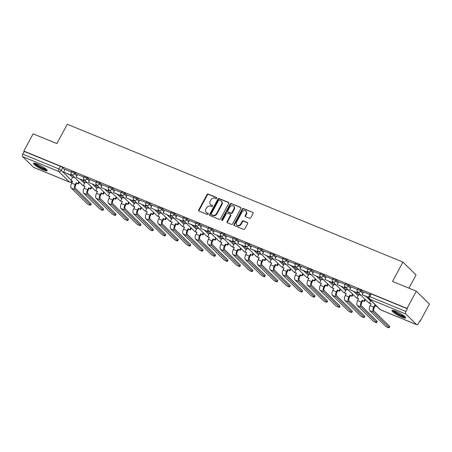 <?xml version="1.0" encoding="UTF-8"?>
<svg xmlns="http://www.w3.org/2000/svg" width="452" height="452" viewBox="0 0 452 452"><rect width="100%" height="100%" fill="white"/><g stroke="black" fill="none" stroke-linecap="round" stroke-linejoin="round"><path stroke-width="0.68" d="M216.774 198.309A0.689 0.582 -45.5 0 0 216.548 197.49L208.231 194.077A0.983 0.831 -45.5 0 0 206.988 194.609L198.744 209.92A0.983 0.831 -45.5 0 0 199.072 211.09L207.383 214.508A0.689 0.582 -45.5 0 0 208.027 213.316L206.948 212.875A3.141 2.65 -45.5 0 1 206.214 212.389A3.141 2.65 -45.5 0 1 205.909 209.123L206.598 207.847A3.141 2.65 -45.5 0 1 210.57 206.152L211.643 206.592A0.689 0.582 -45.5 0 0 212.287 205.4L211.208 204.959A3.141 2.65 -45.5 0 1 210.474 204.479A3.141 2.65 -45.5 0 1 210.169 201.208L210.858 199.937A3.141 2.65 -45.5 0 1 214.83 198.242L215.903 198.682A0.689 0.582 -45.5 0 0 216.774 198.309M37.386 164.082A7.797 1.362 -151.7 0 0 33.499 163.313A7.797 1.362 -151.7 0 0 36.42 166.234A7.797 1.362 -151.7 0 0 43.341 169.941A7.797 1.362 -151.7 0 0 47.228 170.709A7.797 1.362 -151.7 0 0 44.307 167.794A7.797 1.362 -151.7 0 0 37.386 164.082M395.845 311.275A7.797 1.362 -151.7 0 0 391.957 310.507A7.797 1.362 -151.7 0 0 394.878 313.428A7.797 1.362 -151.7 0 0 401.805 317.134A7.797 1.362 -151.7 0 0 405.687 317.903A7.797 1.362 -151.7 0 0 402.766 314.982A7.797 1.362 -151.7 0 0 395.845 311.275M249.493 218.344A0.983 0.831 -45.5 0 0 250.73 217.813L253.047 213.519A0.983 0.831 -45.5 0 0 252.719 212.344L243.487 208.553A0.983 0.831 -45.5 0 0 242.244 209.084L234 224.395A0.983 0.831 -45.5 0 0 234.328 225.571L243.56 229.362A0.983 0.831 -45.5 0 0 244.803 228.831L247.594 223.644A0.983 0.831 -45.5 0 0 247.272 222.469L243.317 220.847A0.983 0.831 -45.5 0 0 242.08 221.378L240.69 223.949A2.627 2.215 -45.5 0 1 236.758 224.96A2.627 2.215 -45.5 0 1 236.503 222.231L241.933 212.146A2.627 2.215 -45.5 0 1 245.865 211.135A2.627 2.215 -45.5 0 1 246.12 213.869L245.216 215.547A0.983 0.831 -45.5 0 0 245.538 216.723L249.493 218.344M23.832 151.075L33.12 133.832L56.879 143.589L67.286 124.26L402.947 262.087L392.539 281.415L416.298 291.173L407.009 308.422L23.832 151.075L24.216 151.454L22.769 154.138L58.884 168.969A2 0.35 28.3 0 1 61.246 170.376L71.122 180.082M228.706 203.524A0.983 0.831 -45.5 0 0 228.384 202.349L219.147 198.558A0.983 0.831 -45.5 0 0 217.909 199.089L209.66 214.401A0.983 0.831 -45.5 0 0 209.988 215.576L219.22 219.367A0.983 0.831 -45.5 0 0 220.463 218.836L228.706 203.524M231.317 203.558L240.554 207.349A0.983 0.831 -45.5 0 1 240.876 208.519L232.633 223.836A0.983 0.831 -45.5 0 1 231.39 224.361L227.441 222.74A0.983 0.831 -45.5 0 1 227.113 221.57L230.458 215.355A0.983 0.831 -45.5 0 0 230.136 214.186L227.514 213.107A0.983 0.831 -45.5 0 0 226.271 213.638L222.791 220.101A0.689 0.582 -45.5 0 1 221.695 219.655L230.079 204.084A0.983 0.831 -45.5 0 1 231.317 203.558L240.933 207.722A0.983 0.831 -45.5 0 0 240.933 207.722L240.554 207.349M416.298 291.173L429.4 304.055L420.111 321.299L419.637 321.101M408.947 288.156L416.049 274.969L402.947 262.087M407.009 308.422L407.393 308.795L405.947 311.484A2 1.011 112.3 0 0 405.777 313.965L416.586 324.592A2 1.011 112.3 0 0 416.761 324.711A2 1.011 112.3 0 0 418.286 323.609L419.733 320.926L420.111 321.299M24.216 151.454L60.331 166.285A2 0.35 28.3 0 1 62.692 167.692L64.851 169.811M70.218 175.088L72.569 177.399M33.408 167.251L69.529 182.083A2 1.011 112.3 0 0 69.704 182.196L33.584 167.37A2 1.011 -67.7 0 1 33.408 167.251L22.6 156.624A2 1.011 -67.7 0 1 22.769 154.138M83.784 177.094L77.495 174.528M87.468 182.981L85.213 182.116M96.225 182.201L89.937 179.636M99.903 188.088L97.649 187.224M108.661 187.309L102.372 184.744M112.339 193.196L110.09 192.332M121.096 192.416L114.78 189.823L113.373 192.524L120.469 195.439L121 194.45M124.78 198.304L122.526 197.439M133.538 197.524L127.249 194.959M137.216 203.406L134.962 202.547M145.973 202.632L139.685 200.066M149.657 208.513L147.403 207.654M158.409 207.739L152.121 205.174M162.093 213.621L159.838 212.762M170.85 212.847L164.562 210.282M174.528 218.728L172.274 217.864M183.286 217.954L176.998 215.389M186.97 223.836L184.715 222.972M195.727 223.062L189.405 220.463L187.998 223.169L195.094 226.079L195.626 225.09M199.405 228.944L197.151 228.079M208.163 228.17L201.874 225.604M211.841 234.051L209.592 233.187M220.599 233.272L214.31 230.712M224.282 239.159L222.028 238.294M233.04 238.379L226.751 235.82M236.718 244.266L234.464 243.402M245.476 243.487L239.153 240.893L237.746 243.594L244.843 246.509L245.374 245.521M249.154 249.374L246.905 248.51M257.911 248.594L251.594 246.001L250.188 248.702L257.284 251.617L257.815 250.628M261.595 254.482L259.341 253.617M270.352 253.702L264.064 251.137M274.031 259.589L271.776 258.725M282.788 258.81L276.5 256.244M286.472 264.697L284.218 263.832M295.224 263.917L288.907 261.324L287.5 264.024L294.597 266.94L295.128 265.951M298.908 269.804L296.653 268.94M307.665 269.025L301.343 266.431L299.936 269.132L307.032 272.047L307.563 271.059M311.343 274.912L309.089 274.048M320.101 274.132L313.812 271.567M323.785 280.014L321.53 279.155M332.542 279.24L326.248 276.675M336.22 285.122L333.966 284.263M344.978 284.348L338.689 281.782M348.656 290.229L346.407 289.37M357.413 289.455L351.125 286.89M361.097 295.337L358.843 294.472M369.855 294.563L363.532 291.964L362.125 294.67L368.595 297.326M361.199 290.263L360.685 291.218A2 0.35 28.3 0 0 358.781 290.014A2 0.35 28.3 0 0 357.329 289.613L357.843 288.658A2 0.35 -151.7 0 1 359.289 289.06A2 0.35 -151.7 0 1 361.199 290.263L363.357 292.382M348.758 285.155L348.243 286.11A2 0.35 28.3 0 0 346.339 284.907A2 0.35 28.3 0 0 344.893 284.506L345.401 283.551A2 0.35 -151.7 0 1 346.853 283.952A2 0.35 -151.7 0 1 348.758 285.155L350.916 287.28M356.283 292.557L358.634 294.862M336.322 280.048L335.808 281.003A2 0.35 28.3 0 0 333.904 279.799A2 0.35 28.3 0 0 332.452 279.398L332.966 278.443A2 0.35 -151.7 0 1 334.418 278.844A2 0.35 -151.7 0 1 336.322 280.048L338.48 282.172M343.848 287.449L346.198 289.755M323.886 274.94L323.372 275.895A2 0.35 28.3 0 0 321.462 274.692A2 0.35 28.3 0 0 320.016 274.291L320.53 273.341A2 0.35 -151.7 0 1 321.977 273.737A2 0.35 -151.7 0 1 323.886 274.94L326.045 277.065M331.412 282.342L333.757 284.647M311.445 269.833L310.931 270.788A2 0.35 28.3 0 0 309.027 269.584A2 0.35 28.3 0 0 307.58 269.183L308.089 268.234A2 0.35 -151.7 0 1 309.541 268.629A2 0.35 -151.7 0 1 311.445 269.833L313.603 271.957M318.971 277.234L321.321 279.539M299.009 264.725L298.495 265.68A2 0.35 28.3 0 0 296.591 264.476A2 0.35 28.3 0 0 295.139 264.075L295.653 263.126A2 0.35 -151.7 0 1 297.105 263.522A2 0.35 -151.7 0 1 299.009 264.725L301.168 266.849M306.535 272.127L308.88 274.432M286.568 259.617L286.059 260.572A2 0.35 28.3 0 0 284.15 259.369A2 0.35 28.3 0 0 282.703 258.968L283.218 258.019A2 0.35 -151.7 0 1 284.664 258.414A2 0.35 -151.7 0 1 286.568 259.617L288.726 261.742M294.099 267.019L296.444 269.324M274.132 254.51L273.618 255.465A2 0.35 28.3 0 0 271.714 254.261A2 0.35 28.3 0 0 270.262 253.866L270.776 252.911A2 0.35 -151.7 0 1 272.228 253.306A2 0.35 -151.7 0 1 274.132 254.51L276.291 256.634M281.658 261.911L284.009 264.222M261.697 249.408L261.183 250.357A2 0.35 28.3 0 0 259.278 249.154A2 0.35 28.3 0 0 257.826 248.758L258.341 247.803A2 0.35 -151.7 0 1 259.793 248.199A2 0.35 -151.7 0 1 261.697 249.408L263.855 251.527M269.222 256.804L271.567 259.115M249.255 244.3L248.741 245.25A2 0.35 28.3 0 0 246.837 244.046A2 0.35 28.3 0 0 245.391 243.651L245.905 242.696A2 0.35 -151.7 0 1 247.351 243.097A2 0.35 -151.7 0 1 249.255 244.3L251.414 246.419M256.787 251.696L259.132 254.007M236.82 239.193L236.306 240.142A2 0.35 28.3 0 0 234.402 238.938A2 0.35 28.3 0 0 232.949 238.543L233.464 237.588A2 0.35 -151.7 0 1 234.916 237.989A2 0.35 -151.7 0 1 236.82 239.193L238.978 241.311M244.346 246.589L246.696 248.899M224.384 234.085L223.87 235.034A2 0.35 28.3 0 0 221.966 233.831A2 0.35 28.3 0 0 220.514 233.435L221.028 232.481A2 0.35 -151.7 0 1 222.474 232.882A2 0.35 -151.7 0 1 224.384 234.085L226.542 236.204M231.91 241.481L234.255 243.792M211.943 228.978L211.429 229.932A2 0.35 28.3 0 0 209.525 228.723A2 0.35 28.3 0 0 208.078 228.328L208.587 227.373A2 0.35 -151.7 0 1 210.039 227.774A2 0.35 -151.7 0 1 211.943 228.978L214.101 231.096M219.469 236.373L221.819 238.684M199.507 223.87L198.993 224.825A2 0.35 28.3 0 0 197.089 223.621A2 0.35 28.3 0 0 195.637 223.22L196.151 222.265A2 0.35 -151.7 0 1 197.603 222.666A2 0.35 -151.7 0 1 199.507 223.87L201.665 225.989M207.033 231.266L209.383 233.577M187.071 218.762L186.557 219.717A2 0.35 28.3 0 0 184.648 218.514A2 0.35 28.3 0 0 183.201 218.113L183.715 217.158A2 0.35 -151.7 0 1 185.162 217.559A2 0.35 -151.7 0 1 187.071 218.762L189.23 220.881M194.597 226.164L196.942 228.469M174.63 213.655L174.116 214.61A2 0.35 28.3 0 0 172.212 213.406A2 0.35 28.3 0 0 170.766 213.005L171.274 212.05A2 0.35 -151.7 0 1 172.726 212.451A2 0.35 -151.7 0 1 174.63 213.655L176.788 215.773M182.156 221.056L184.506 223.361M162.195 208.547L161.68 209.502A2 0.35 28.3 0 0 159.776 208.299A2 0.35 28.3 0 0 158.324 207.897L158.838 206.943A2 0.35 -151.7 0 1 160.29 207.344A2 0.35 -151.7 0 1 162.195 208.547L164.353 210.672M169.72 215.949L172.065 218.254M149.753 203.44L149.245 204.394A2 0.35 28.3 0 0 147.335 203.191A2 0.35 28.3 0 0 145.889 202.79L146.403 201.835A2 0.35 -151.7 0 1 147.849 202.236A2 0.35 -151.7 0 1 149.753 203.44L151.912 205.564M157.285 210.841L159.629 213.146M137.318 198.332L136.803 199.287A2 0.35 28.3 0 0 134.899 198.083A2 0.35 28.3 0 0 133.447 197.682L133.961 196.733A2 0.35 -151.7 0 1 135.414 197.128A2 0.35 -151.7 0 1 137.318 198.332L139.476 200.456M144.843 205.733L147.194 208.039M124.882 193.224L124.368 194.179A2 0.35 28.3 0 0 122.464 192.976A2 0.35 28.3 0 0 121.012 192.575L121.526 191.625A2 0.35 -151.7 0 1 122.978 192.021A2 0.35 -151.7 0 1 124.882 193.224L127.04 195.349M132.408 200.626L134.752 202.931M112.441 188.117L111.926 189.072A2 0.35 28.3 0 0 110.022 187.868A2 0.35 28.3 0 0 108.576 187.467L109.09 186.518A2 0.35 -151.7 0 1 110.537 186.913A2 0.35 -151.7 0 1 112.441 188.117L114.599 190.241M119.972 195.518L122.317 197.823M100.005 183.009L99.491 183.964A2 0.35 28.3 0 0 97.587 182.761A2 0.35 28.3 0 0 96.135 182.359L96.649 181.41A2 0.35 -151.7 0 1 98.101 181.806A2 0.35 -151.7 0 1 100.005 183.009L102.163 185.134M107.531 190.411L109.881 192.716M87.569 177.902L87.055 178.856A2 0.35 28.3 0 0 85.151 177.653A2 0.35 28.3 0 0 83.699 177.257L84.213 176.303A2 0.35 -151.7 0 1 85.66 176.698A2 0.35 -151.7 0 1 87.569 177.902L89.728 180.026M95.095 185.303L97.44 187.614M75.128 172.8L74.614 173.749A2 0.35 28.3 0 0 72.71 172.545A2 0.35 28.3 0 0 71.263 172.15L71.772 171.195A2 0.35 -151.7 0 1 73.224 171.59A2 0.35 -151.7 0 1 75.128 172.8L77.286 174.918M82.654 180.195L85.004 182.506M71.348 171.986L65.026 169.393L63.619 172.093L70.715 175.009L71.246 174.02M75.026 177.873L72.778 177.009M407.393 308.795L371.278 293.964A2 0.35 -151.7 0 0 370.278 293.766L368.832 296.455A2 0.35 28.3 0 1 369.826 296.653L405.947 311.484M210.474 204.479L210.858 204.852A3.141 2.65 -45.5 0 0 211.592 205.338L211.208 204.959M212.581 205.745L211.592 205.338M206.214 212.389L206.598 212.768A3.141 2.65 -45.5 0 0 207.332 213.248L206.948 212.875M208.321 213.655L207.332 213.248M216.841 197.829L208.615 194.45A0.983 0.831 -45.5 0 0 207.372 194.981L199.129 210.293A0.983 0.831 -45.5 0 0 199.066 211.09M228.384 202.349L228.763 202.728A0.983 0.831 -45.5 0 0 228.763 202.728L219.531 198.936A0.983 0.831 -45.5 0 0 218.288 199.462L210.044 214.779A0.983 0.831 -45.5 0 0 209.982 215.576M219.367 200.106A0.689 0.582 -45.5 0 0 218.497 200.473L211.259 213.915A0.689 0.582 -45.5 0 0 211.491 214.734L212.621 215.203A3.141 2.65 -45.5 0 0 216.593 213.508L221.542 204.321A3.141 2.65 -45.5 0 0 221.237 201.055A3.141 2.65 -45.5 0 0 220.503 200.569L219.367 200.106M211.604 214.847A0.689 0.582 -45.5 0 0 211.869 215.112L211.491 214.734M221.237 201.055L221.621 201.428A3.141 2.65 -45.5 0 1 221.921 204.694L216.977 213.886A3.141 2.65 -45.5 0 1 213.005 215.576L211.869 215.112M230.362 214.338L230.746 214.711A0.983 0.831 -45.5 0 1 230.842 215.734L227.497 221.943A0.983 0.831 -45.5 0 0 227.435 222.74M231.701 203.931A0.983 0.831 -45.5 0 0 230.458 204.462L222.073 220.028A0.689 0.582 -45.5 0 0 222.005 220.503M233.927 208.914A2.627 2.215 -45.5 0 0 233.673 206.18A2.627 2.215 -45.5 0 0 229.74 207.197L227.831 210.745A0.983 0.831 -45.5 0 0 228.153 211.92L230.774 212.994A0.983 0.831 -45.5 0 0 232.017 212.463L233.927 208.914L234.311 209.287A2.627 2.215 -45.5 0 0 234.057 206.558L233.673 206.18M227.921 211.768L228.305 212.141A0.983 0.831 -45.5 0 0 228.537 212.293L228.153 211.92M234.311 209.287L232.396 212.841A0.983 0.831 -45.5 0 1 231.158 213.372L228.537 212.293M245.865 211.135L246.25 211.513A2.627 2.215 -45.5 0 1 246.504 214.242L245.6 215.926A0.983 0.831 -45.5 0 0 245.538 216.717M236.758 224.96L237.142 225.339A2.627 2.215 -45.5 0 0 241.074 224.322L240.69 223.949M247.656 222.847A0.983 0.831 -45.5 0 0 247.651 222.847L243.701 221.22A0.983 0.831 -45.5 0 0 242.458 221.751L241.074 224.322M252.719 212.344L243.871 208.931A0.983 0.831 -45.5 0 0 242.628 209.457L234.385 224.774A0.983 0.831 -45.5 0 0 234.322 225.565M91.005 203.711A2.249 0.39 28.3 0 1 91.191 204.038L90.586 205.168A2.249 0.39 -151.7 0 0 90.4 204.835L74.868 189.574A4 2.028 -67.7 0 1 75.207 184.602L76.213 182.744L76.71 183.23L75.704 185.094A2.701 1.367 112.3 0 0 75.478 188.444L91.005 203.711L90.4 204.835M72.501 181.501L70.868 180.546L72.625 181.269L71.619 183.133A4 2.028 -67.7 0 0 71.28 188.1L86.812 203.366A2.249 0.39 -151.7 0 0 88.954 204.716A2.249 0.39 -151.7 0 0 90.586 205.168M79.411 182.184L78.462 183.947L76.213 182.744M78.462 183.947L76.71 183.23M71.698 174.596L71.213 175.495L63.619 172.093M71.213 175.495L70.715 175.009M70.868 180.546L72.8 176.958M77.964 183.461L78.919 181.693M34.007 163.127A7.746 1.35 -151.7 0 0 40.098 167.511A7.746 1.35 -151.7 0 0 47.104 170.178M46.612 169.596A6.746 1.175 28.3 0 1 40.177 167.353A6.746 1.175 28.3 0 1 34.77 163.217M35.635 163.449A6.249 1.09 -151.7 0 0 40.454 166.844A6.249 1.09 -151.7 0 0 45.946 168.997M392.472 310.321A7.746 1.35 -151.7 0 0 398.557 314.699A7.746 1.35 -151.7 0 0 405.568 317.372M405.071 316.784A6.746 1.175 28.3 0 1 398.641 314.547A6.746 1.175 28.3 0 1 393.229 310.411M394.099 310.637A6.249 1.09 -151.7 0 0 398.913 314.038A6.249 1.09 -151.7 0 0 404.404 316.191M103.44 208.818A2.249 0.39 28.3 0 1 103.627 209.146L103.022 210.276A2.249 0.39 -151.7 0 0 102.836 209.943L87.309 194.682A4 2.028 -67.7 0 1 87.648 189.71L88.648 187.846L89.146 188.337L88.14 190.202A2.701 1.367 112.3 0 0 87.914 193.552L103.44 208.818L102.836 209.943M84.936 186.608L83.309 185.653L85.061 186.377L84.061 188.235A4 2.028 -67.7 0 0 83.722 193.207L99.248 208.474A2.249 0.39 -151.7 0 0 101.389 209.824A2.249 0.39 -151.7 0 0 103.022 210.276M91.852 187.292L90.897 189.055L88.648 187.846M90.897 189.055L89.146 188.337M84.134 179.704L83.648 180.602L76.06 177.201L77.507 174.517M83.151 180.116L83.688 179.128M83.648 180.602L76.06 177.201M83.354 185.569A2 1.689 134.5 0 1 82.897 185.456A2 1.689 -45.5 0 1 82.428 185.15A2 2 0 0 0 83.309 185.653L85.242 182.066M90.406 188.569L91.355 186.8M115.881 213.926A2.249 0.39 28.3 0 1 116.068 214.254L115.458 215.384A2.249 0.39 -151.7 0 0 115.271 215.05L99.745 199.79A4 2.028 -67.7 0 1 100.084 194.818L101.084 192.953L101.581 193.445L100.581 195.309A2.701 1.367 112.3 0 0 100.35 198.66L115.881 213.926L115.271 215.05M97.372 191.716L95.745 190.761L97.496 191.484L96.496 193.343A4 2.028 -67.7 0 0 96.157 198.315L111.684 213.581A2.249 0.39 -151.7 0 0 113.831 214.932A2.249 0.39 -151.7 0 0 115.458 215.384M104.288 192.399L103.338 194.162L101.084 192.953M103.338 194.162L101.581 193.445M96.57 184.811L96.09 185.71L88.496 182.309L89.942 179.625M95.592 185.224L96.123 184.235M96.09 185.71L88.496 182.309M95.79 190.676A2 1.689 134.5 0 1 95.338 190.563A2 1.689 -45.5 0 1 94.869 190.258A2 2 0 0 0 95.745 190.761L97.677 187.173M102.841 193.676L103.79 191.908M128.317 219.034A2.249 0.39 28.3 0 1 128.504 219.361L127.899 220.491A2.249 0.39 -151.7 0 0 127.713 220.158L112.181 204.897A4 2.028 -67.7 0 1 112.52 199.925L113.525 198.061L114.023 198.552L113.017 200.417A2.701 1.367 112.3 0 0 112.791 203.767L128.317 219.034L127.713 220.158M109.813 196.823L108.181 195.869L109.938 196.592L108.932 198.451A4 2.028 -67.7 0 0 108.593 203.423L124.125 218.689A2.249 0.39 -151.7 0 0 126.266 220.039A2.249 0.39 -151.7 0 0 127.899 220.491M116.729 197.507L115.774 199.27L113.525 198.061M115.774 199.27L114.023 198.552M109.011 189.919L108.525 190.817L100.932 187.416L102.378 184.732M108.028 190.332L108.559 189.343M108.525 190.817L100.932 187.416M108.181 195.869L110.113 192.281M115.277 198.784L116.232 197.015M140.753 224.141A2.249 0.39 28.3 0 1 140.939 224.469L140.335 225.599A2.249 0.39 -151.7 0 0 140.148 225.265L124.622 209.999A4 2.028 -67.7 0 1 124.961 205.033L125.961 203.168L126.458 203.66L125.458 205.519A2.701 1.367 112.3 0 0 125.227 208.875L140.753 224.141L140.148 225.265M122.249 201.931L120.622 200.976L122.373 201.694L121.373 203.558A4 2.028 -67.7 0 0 121.034 208.53L136.56 223.791A2.249 0.39 -151.7 0 0 138.702 225.147A2.249 0.39 -151.7 0 0 140.335 225.599M129.165 202.609L128.215 204.377L125.961 203.168M128.215 204.377L126.458 203.66M121.447 195.027L120.961 195.925L113.373 192.524M120.961 195.925L120.469 195.439M120.667 200.891A2 1.689 134.5 0 1 120.209 200.778A2 1.689 -45.5 0 1 119.746 200.468A2 2 0 0 0 120.622 200.976L122.554 197.388M127.718 203.892L128.667 202.123M153.194 229.249A2.249 0.39 28.3 0 1 153.381 229.576L152.77 230.706A2.249 0.39 -151.7 0 0 152.584 230.373L137.058 215.107A4 2.028 -67.7 0 1 137.397 210.14L138.402 208.276L138.894 208.767L137.894 210.626A2.701 1.367 112.3 0 0 137.662 213.982L153.194 229.249L152.584 230.373M134.685 207.039L133.057 206.084L134.815 206.801L133.809 208.666A4 2.028 -67.7 0 0 133.47 213.638L148.996 228.898A2.249 0.39 -151.7 0 0 151.143 230.254A2.249 0.39 -151.7 0 0 152.77 230.706M141.6 207.717L140.651 209.485L138.402 208.276M140.651 209.485L138.894 208.767M133.888 200.134L133.402 201.033L125.809 197.631L127.255 194.942M132.905 200.547L133.436 199.558M133.402 201.033L125.809 197.631M133.103 205.999A2 1.689 134.5 0 1 132.651 205.886A2 1.689 -45.5 0 1 132.182 205.575A2 2 0 0 0 133.057 206.084L134.99 202.496M140.154 208.999L141.103 207.231M165.63 234.356A2.249 0.39 28.3 0 1 165.816 234.684L165.212 235.808A2.249 0.39 -151.7 0 0 165.025 235.481L149.493 220.214A4 2.028 -67.7 0 1 149.832 215.248L150.838 213.384L151.335 213.875L150.33 215.734A2.701 1.367 112.3 0 0 150.104 219.09L165.63 234.356L165.025 235.481M147.126 212.146L145.493 211.191L147.25 211.909L146.245 213.773A4 2.028 -67.7 0 0 145.906 218.745L161.437 234.006A2.249 0.39 -151.7 0 0 163.579 235.362A2.249 0.39 -151.7 0 0 165.212 235.808M154.042 212.824L153.087 214.593L150.838 213.384M153.087 214.593L151.335 213.875M146.324 205.242L145.838 206.14L138.244 202.739L139.691 200.05M145.341 205.654L145.877 204.666M145.838 206.14L138.244 202.739M145.544 211.101A2 1.689 134.5 0 1 145.086 210.994A2 1.689 -45.5 0 1 144.617 210.683A2 2 0 0 0 145.499 211.186L147.431 207.604M152.59 214.107L153.544 212.338M178.065 239.464A2.249 0.39 28.3 0 1 178.252 239.792L177.647 240.916A2.249 0.39 -151.7 0 0 177.461 240.588L161.935 225.322A4 2.028 -67.7 0 1 162.274 220.356L163.274 218.491L163.771 218.977L162.771 220.842A2.701 1.367 112.3 0 0 162.539 224.198L178.065 239.464L177.461 240.588M159.562 217.248L157.934 216.299L159.686 217.016L158.686 218.881A4 2.028 -67.7 0 0 158.347 223.853L173.873 239.114A2.249 0.39 -151.7 0 0 176.014 240.47A2.249 0.39 -151.7 0 0 177.647 240.916M166.477 217.932L165.528 219.7L163.274 218.491M165.528 219.7L163.771 218.977M158.759 210.349L158.279 211.248L150.685 207.847L152.132 205.157M157.782 210.762L158.313 209.768M158.279 211.248L150.685 207.847M157.934 216.299L159.867 212.711M165.031 219.214L165.98 217.446M190.507 244.572A2.249 0.39 28.3 0 1 190.693 244.899L190.083 246.024A2.249 0.39 -151.7 0 0 189.897 245.696L174.37 230.43A4 2.028 -67.7 0 1 174.709 225.463L175.715 223.599L176.212 224.085L175.207 225.949A2.701 1.367 112.3 0 0 174.98 229.305L190.507 244.572L189.897 245.696M171.997 222.356L170.37 221.407L172.127 222.124L171.122 223.989A4 2.028 -67.7 0 0 170.783 228.955L186.309 244.221A2.249 0.39 -151.7 0 0 188.456 245.577A2.249 0.39 -151.7 0 0 190.083 246.024M178.913 223.039L177.964 224.808L175.715 223.599M177.964 224.808L176.212 224.085M171.201 215.457L170.715 216.355L163.121 212.954L164.568 210.265M170.218 215.864L170.749 214.875M170.715 216.355L163.121 212.954M170.421 221.316A2 1.689 134.5 0 1 169.963 221.209A2 1.689 -45.5 0 1 169.494 220.898A2 2 0 0 0 170.37 221.401L172.302 217.813M177.466 224.316L178.416 222.553M202.942 249.673A2.249 0.39 28.3 0 1 203.129 250.007L202.524 251.131A2.249 0.39 -151.7 0 0 202.338 250.803L186.812 235.537A4 2.028 -67.7 0 1 187.145 230.571L188.151 228.706L188.648 229.192L187.642 231.057A2.701 1.367 112.3 0 0 187.416 234.413L202.942 249.673L202.338 250.803M184.439 227.463L182.811 226.514L184.563 227.232L183.557 229.096A4 2.028 -67.7 0 0 183.218 234.063L198.75 249.329A2.249 0.39 -151.7 0 0 200.891 250.685A2.249 0.39 -151.7 0 0 202.524 251.131M191.354 228.147L190.399 229.915L188.151 228.706M190.399 229.915L188.648 229.192M183.636 220.565L183.15 221.463L175.557 218.062L177.009 215.372M182.653 220.971L183.19 219.983M183.15 221.463L175.557 218.062M182.857 226.424A2 1.689 134.5 0 1 182.399 226.316A2 1.689 -45.5 0 1 181.93 226.006A2 2 0 0 0 182.811 226.508L184.744 222.921M189.902 229.424L190.857 227.661M215.384 254.781A2.249 0.39 28.3 0 1 215.57 255.114L214.96 256.239A2.249 0.39 -151.7 0 0 214.773 255.911L199.247 240.645A4 2.028 -67.7 0 1 199.586 235.678L200.586 233.814L201.083 234.3L200.083 236.164A2.701 1.367 112.3 0 0 199.852 239.52L215.384 254.781L214.773 255.911M196.874 232.571L195.247 231.622L196.999 232.339L195.998 234.204A4 2.028 -67.7 0 0 195.659 239.17L211.186 254.436A2.249 0.39 -151.7 0 0 213.327 255.792A2.249 0.39 -151.7 0 0 214.96 256.239M203.79 233.255L202.841 235.023L200.586 233.814M202.841 235.023L201.083 234.3M196.072 225.667L195.592 226.571L187.998 223.169M195.592 226.571L195.094 226.079M195.292 231.531A2 1.689 134.5 0 1 194.84 231.418A2 1.689 -45.5 0 1 194.371 231.113A2 2 0 0 0 195.247 231.616L197.179 228.028M202.343 234.531L203.293 232.769M227.819 259.889A2.249 0.39 28.3 0 1 228.006 260.222L227.401 261.346A2.249 0.39 -151.7 0 0 227.215 261.019L211.683 245.752A4 2.028 -67.7 0 1 212.022 240.786L213.028 238.922L213.525 239.407L212.519 241.272A2.701 1.367 112.3 0 0 212.293 244.628L227.819 259.889L227.215 261.019M209.316 237.679L207.683 236.729L209.44 237.447L208.434 239.311A4 2.028 -67.7 0 0 208.095 244.278L223.627 259.544A2.249 0.39 -151.7 0 0 225.768 260.9A2.249 0.39 -151.7 0 0 227.401 261.346M216.225 238.362L215.276 240.131L213.028 238.922M215.276 240.131L213.525 239.407M208.513 230.774L208.027 231.678L200.434 228.277L201.88 225.588M207.53 231.187L208.061 230.198M208.027 231.678L200.434 228.277M207.734 236.639A2 1.689 134.5 0 1 207.276 236.526A2 1.689 -45.5 0 1 206.807 236.221A2 2 0 0 0 207.688 236.724L209.615 233.136M214.779 239.639L215.734 237.876M240.255 264.996A2.249 0.39 28.3 0 1 240.441 265.33L239.837 266.454A2.249 0.39 -151.7 0 0 239.65 266.126L224.124 250.86A4 2.028 -67.7 0 1 224.463 245.894L225.463 244.029L225.96 244.515L224.955 246.38A2.701 1.367 112.3 0 0 224.729 249.736L240.255 264.996L239.65 266.126M221.751 242.786L220.124 241.831L221.875 242.554L220.875 244.419A4 2.028 -67.7 0 0 220.536 249.385L236.063 264.652A2.249 0.39 -151.7 0 0 238.204 266.008A2.249 0.39 -151.7 0 0 239.837 266.454M228.667 243.47L227.712 245.238L225.463 244.029M227.712 245.238L225.96 244.515M220.949 235.882L220.463 236.786L212.875 233.385L214.321 230.695M219.966 236.294L220.503 235.306M220.463 236.786L212.875 233.385M220.169 241.747A2 1.689 134.5 0 1 219.712 241.634A2 1.689 -45.5 0 1 219.243 241.328A2 2 0 0 0 220.124 241.831L222.056 238.244M227.22 244.747L228.17 242.984M252.696 270.104A2.249 0.39 28.3 0 1 252.883 270.437L252.272 271.562A2.249 0.39 -151.7 0 0 252.086 271.234L236.56 255.968A4 2.028 -67.7 0 1 236.899 250.996L237.899 249.137L238.396 249.623L237.396 251.487A2.701 1.367 112.3 0 0 237.164 254.838L252.696 270.104L252.086 271.234M234.187 247.894L232.56 246.939L234.311 247.662L233.311 249.527A4 2.028 -67.7 0 0 232.972 254.493L248.498 269.759A2.249 0.39 -151.7 0 0 250.645 271.115A2.249 0.39 -151.7 0 0 252.272 271.562M241.102 248.577L240.153 250.346L237.899 249.137M240.153 250.346L238.396 249.623M233.385 240.989L232.904 241.893L225.311 238.486L226.757 235.803M232.407 241.402L232.938 240.413M232.904 241.893L225.311 238.486M232.605 246.854A2 1.689 134.5 0 1 232.153 246.741A2 1.689 -45.5 0 1 231.684 246.436A2 2 0 0 0 232.56 246.939L234.492 243.351M239.656 249.854L240.605 248.086M265.132 275.212A2.249 0.39 28.3 0 1 265.318 275.539L264.714 276.669A2.249 0.39 -151.7 0 0 264.527 276.341L248.995 261.075A4 2.028 -67.7 0 1 249.334 256.103L250.34 254.244L250.837 254.73L249.832 256.595A2.701 1.367 112.3 0 0 249.606 259.945L265.132 275.212L264.527 276.341M246.628 253.001L244.995 252.046L246.752 252.77L245.747 254.634A4 2.028 -67.7 0 0 245.408 259.601L260.94 274.867A2.249 0.39 -151.7 0 0 263.081 276.217A2.249 0.39 -151.7 0 0 264.714 276.669M253.544 253.685L252.589 255.448L250.34 254.244M252.589 255.448L250.837 254.73M245.826 246.097L245.34 246.995L237.746 243.594M245.34 246.995L244.843 246.509M244.995 252.046L246.928 248.459M252.092 254.962L253.047 253.193M277.568 280.319A2.249 0.39 28.3 0 1 277.754 280.647L277.149 281.777A2.249 0.39 -151.7 0 0 276.963 281.443L261.437 266.183A4 2.028 -67.7 0 1 261.776 261.211L262.776 259.352L263.273 259.838L262.273 261.702A2.701 1.367 112.3 0 0 262.041 265.053L277.568 280.319L276.963 281.443M259.064 258.109L257.437 257.154L259.188 257.877L258.188 259.742A4 2.028 -67.7 0 0 257.849 264.708L273.375 279.974A2.249 0.39 -151.7 0 0 275.517 281.325A2.249 0.39 -151.7 0 0 277.149 281.777M265.979 258.793L265.03 260.555L262.776 259.352M265.03 260.555L263.273 259.838M258.262 251.205L257.776 252.103L250.188 248.702M257.776 252.103L257.284 251.617M257.482 257.069A2 1.689 134.5 0 1 257.024 256.956A2 1.689 -45.5 0 1 256.561 256.651A2 2 0 0 0 257.437 257.154L259.369 253.566M264.533 260.07L265.482 258.301M290.009 285.427A2.249 0.39 28.3 0 1 290.195 285.754L289.585 286.884A2.249 0.39 -151.7 0 0 289.399 286.551L273.872 271.29A4 2.028 -67.7 0 1 274.211 266.318L275.217 264.454L275.709 264.945L274.709 266.81A2.701 1.367 112.3 0 0 274.477 270.16L290.009 285.427L289.399 286.551M271.499 263.217L269.872 262.262L271.629 262.985L270.624 264.844A4 2.028 -67.7 0 0 270.285 269.816L285.811 285.082A2.249 0.39 -151.7 0 0 287.958 286.432A2.249 0.39 -151.7 0 0 289.585 286.884M278.415 263.9L277.466 265.663L275.217 264.454M277.466 265.663L275.709 264.945M270.703 256.312L270.217 257.211L262.623 253.809L264.07 251.126M269.72 256.725L270.251 255.736M270.217 257.211L262.623 253.809M269.917 262.177A2 1.689 134.5 0 1 269.465 262.064A2 1.689 -45.5 0 1 268.996 261.759A2 2 0 0 0 269.872 262.262L271.805 258.674M276.969 265.177L277.918 263.409M302.444 290.534A2.249 0.39 28.3 0 1 302.631 290.862L302.026 291.992A2.249 0.39 -151.7 0 0 301.84 291.659L286.308 276.398A4 2.028 -67.7 0 1 286.647 271.426L287.653 269.561L288.15 270.053L287.144 271.918A2.701 1.367 112.3 0 0 286.918 275.268L302.444 290.534L301.84 291.659M283.941 268.324L282.308 267.369L284.065 268.092L283.059 269.951A4 2.028 -67.7 0 0 282.72 274.923L298.252 290.19A2.249 0.39 -151.7 0 0 300.394 291.54A2.249 0.39 -151.7 0 0 302.026 291.992M290.856 269.008L289.901 270.771L287.653 269.561M289.901 270.771L288.15 270.053M283.138 261.42L282.653 262.318L275.059 258.917L276.505 256.233M282.155 261.832L282.692 260.844M282.653 262.318L275.059 258.917M282.359 267.285A2 1.689 134.5 0 1 281.901 267.172A2 1.689 -45.5 0 1 281.432 266.866A2 2 0 0 0 282.314 267.369L284.246 263.782M289.404 270.285L290.359 268.516M314.88 295.642A2.249 0.39 28.3 0 1 315.067 295.97L314.462 297.1A2.249 0.39 -151.7 0 0 314.276 296.766L298.749 281.506A4 2.028 -67.7 0 1 299.088 276.534L300.088 274.669L300.586 275.161L299.586 277.025A2.701 1.367 112.3 0 0 299.354 280.376L314.88 295.642L314.276 296.766M296.376 273.432L294.749 272.477L296.501 273.2L295.501 275.059A4 2.028 -67.7 0 0 295.162 280.031L310.688 295.297A2.249 0.39 -151.7 0 0 312.829 296.648A2.249 0.39 -151.7 0 0 314.462 297.1M303.292 274.115L302.343 275.878L300.088 274.669M302.343 275.878L300.586 275.161M295.574 266.527L295.094 267.426L287.5 264.024M295.094 267.426L294.597 266.94M294.794 272.392A2 1.689 134.5 0 1 294.337 272.279A2 1.689 -45.5 0 1 293.873 271.968A2 2 0 0 0 294.749 272.477L296.681 268.889M301.846 275.392L302.795 273.624M327.321 300.749A2.249 0.39 28.3 0 1 327.508 301.077L326.898 302.207A2.249 0.39 -151.7 0 0 326.711 301.874L311.185 286.608A4 2.028 -67.7 0 1 311.524 281.641L312.53 279.777L313.027 280.268L312.021 282.127A2.701 1.367 112.3 0 0 311.795 285.483L327.321 300.749L326.711 301.874M308.812 278.539L307.185 277.584L308.942 278.302L307.936 280.167A4 2.028 -67.7 0 0 307.597 285.139L323.123 300.399A2.249 0.39 -151.7 0 0 325.27 301.755A2.249 0.39 -151.7 0 0 326.898 302.207M315.728 279.217L314.778 280.986L312.53 279.777M314.778 280.986L313.027 280.268M308.015 271.635L307.529 272.533L299.936 269.132M307.529 272.533L307.032 272.047M307.236 277.5A2 1.689 134.5 0 1 306.778 277.387A2 1.689 -45.5 0 1 306.309 277.076A2 2 0 0 0 307.185 277.584L309.117 273.997M314.281 280.5L315.23 278.731M339.757 305.857A2.249 0.39 28.3 0 1 339.944 306.185L339.339 307.315A2.249 0.39 -151.7 0 0 339.153 306.981L323.626 291.715A4 2.028 -67.7 0 1 323.96 286.749L324.965 284.884L325.463 285.376L324.457 287.235A2.701 1.367 112.3 0 0 324.231 290.591L339.757 305.857L339.153 306.981M321.253 283.647L319.626 282.692L321.378 283.41L320.372 285.274A4 2.028 -67.7 0 0 320.033 290.246L335.565 305.507A2.249 0.39 -151.7 0 0 337.706 306.863A2.249 0.39 -151.7 0 0 339.339 307.315M328.169 284.325L327.214 286.093L324.965 284.884M327.214 286.093L325.463 285.376M320.451 276.743L319.965 277.641L312.372 274.24L313.824 271.55M319.468 277.155L320.005 276.166M319.965 277.641L312.372 274.24M319.671 282.607A2 1.689 134.5 0 1 319.214 282.494A2 1.689 -45.5 0 1 318.745 282.184A2 2 0 0 0 319.626 282.692L321.558 279.104M326.717 285.607L327.672 283.839M352.198 310.965A2.249 0.39 28.3 0 1 352.385 311.292L351.775 312.417A2.249 0.39 -151.7 0 0 351.588 312.089L336.062 296.823A4 2.028 -67.7 0 1 336.401 291.856L337.401 289.992L337.898 290.483L336.898 292.342A2.701 1.367 112.3 0 0 336.667 295.698L352.198 310.965L351.588 312.089M333.689 288.755L332.062 287.8L333.813 288.517L332.813 290.382A4 2.028 -67.7 0 0 332.474 295.354L348 310.614A2.249 0.39 -151.7 0 0 350.142 311.97A2.249 0.39 -151.7 0 0 351.775 312.417M340.605 289.433L339.655 291.201L337.401 289.992M339.655 291.201L337.898 290.483M332.887 281.85L332.406 282.749L324.813 279.347L326.259 276.658M331.909 282.263L332.44 281.274M332.406 282.749L324.813 279.347M332.062 287.8L333.994 284.212M339.158 290.715L340.107 288.947M364.634 316.072A2.249 0.39 28.3 0 1 364.82 316.4L364.216 317.524A2.249 0.39 -151.7 0 0 364.029 317.197L348.498 301.93A4 2.028 -67.7 0 1 348.837 296.964L349.842 295.099L350.34 295.585L349.334 297.45A2.701 1.367 112.3 0 0 349.108 300.806L364.634 316.072L364.029 317.197M346.13 293.856L344.497 292.907L346.255 293.625L345.249 295.489A4 2.028 -67.7 0 0 344.91 300.461L360.442 315.722A2.249 0.39 -151.7 0 0 362.583 317.078A2.249 0.39 -151.7 0 0 364.216 317.524M353.04 294.54L352.091 296.309L349.842 295.099M352.091 296.309L350.34 295.585M345.328 286.958L344.842 287.856L337.248 284.455L338.695 281.765M344.345 287.37L344.876 286.376M344.842 287.856L337.248 284.455M344.548 292.817A2 1.689 134.5 0 1 344.091 292.71A2 1.689 -45.5 0 1 343.622 292.399A2 2 0 0 0 344.503 292.902L346.43 289.32M351.594 295.823L352.549 294.054M377.07 321.18A2.249 0.39 28.3 0 1 377.256 321.508L376.652 322.632A2.249 0.39 -151.7 0 0 376.465 322.304L360.939 307.038A4 2.028 -67.7 0 1 361.278 302.072L362.278 300.207L362.775 300.693L361.769 302.557A2.701 1.367 112.3 0 0 361.543 305.914L377.07 321.18L376.465 322.304M358.566 298.964L356.939 298.015L358.69 298.732L357.69 300.597A4 2.028 -67.7 0 0 357.351 305.563L372.877 320.83A2.249 0.39 -151.7 0 0 375.019 322.186A2.249 0.39 -151.7 0 0 376.652 322.632M365.482 299.648L364.527 301.416L362.278 300.207M364.527 301.416L362.775 300.693M357.764 292.065L357.278 292.964L349.69 289.562L351.136 286.873M356.781 292.472L357.317 291.483M357.278 292.964L349.69 289.562M356.984 297.924A2 1.689 134.5 0 1 356.526 297.817A2 1.689 -45.5 0 1 356.057 297.506A2 2 0 0 0 356.939 298.009L358.871 294.421M364.035 300.925L364.984 299.162M389.511 326.282A2.249 0.39 28.3 0 1 389.697 326.615L389.087 327.74A2.249 0.39 -151.7 0 0 388.901 327.412L373.375 312.146A4 2.028 -67.7 0 1 373.714 307.179L374.714 305.315L375.211 305.801L374.211 307.665A2.701 1.367 112.3 0 0 373.979 311.021L389.511 326.282L388.901 327.412M371.002 304.072L369.374 303.122L371.126 303.84L370.126 305.705A4 2.028 -67.7 0 0 369.787 310.671L385.313 325.937A2.249 0.39 -151.7 0 0 387.46 327.293A2.249 0.39 -151.7 0 0 389.087 327.74M376.985 306.49L374.714 305.315M376.968 306.524L375.211 305.801M368.606 297.614L362.125 294.67M369.42 303.032A2 1.689 134.5 0 1 368.968 302.925A2 1.689 -45.5 0 1 368.499 302.614A2 2 0 0 0 369.374 303.117L370.821 300.433M405.777 313.965L369.663 299.134L380.471 309.761L416.586 324.592M62.692 167.692L61.246 170.376A2 1.689 -45.5 0 1 58.715 171.455L22.6 156.624M71.896 181.252A2 1.689 -45.5 0 1 69.529 182.083L58.715 171.455A2 1.011 -67.7 0 1 58.884 168.969L60.331 166.285M357.329 289.613A2 2 0 0 0 357.685 291.986A2 1.689 134.5 0 0 358.153 292.297A2 1.689 134.5 0 0 360.685 291.218L362.843 293.337M366.176 296.614L370.555 300.925M344.893 284.506A2 2 0 0 0 345.249 286.879A2 1.689 134.5 0 0 345.718 287.189A2 1.689 134.5 0 0 348.243 286.11L350.402 288.229M353.741 291.512L358.12 295.817M332.452 279.398A2 2 0 0 0 332.813 281.771A2 1.689 134.5 0 0 333.282 282.082A2 1.689 134.5 0 0 335.808 281.003L337.966 283.121M341.3 286.404L345.684 290.709M320.016 274.291A2 2 0 0 0 320.372 276.664A2 1.689 134.5 0 0 320.841 276.974A2 1.689 134.5 0 0 323.372 275.895L325.53 278.014M328.864 281.297L333.243 285.602M307.58 269.183A2 2 0 0 0 307.936 271.556A2 1.689 134.5 0 0 308.405 271.867A2 1.689 134.5 0 0 310.931 270.788L313.089 272.906M316.428 276.189L320.807 280.494M295.139 264.075A2 2 0 0 0 295.501 266.454A2 1.689 134.5 0 0 295.97 266.759A2 1.689 134.5 0 0 298.495 265.68L300.653 267.804M303.987 271.081L308.371 275.387M282.703 258.968A2 2 0 0 0 283.059 261.346A2 1.689 134.5 0 0 283.528 261.651A2 1.689 134.5 0 0 286.059 260.572L288.218 262.697M291.551 265.974L295.93 270.279M270.262 253.866A2 2 0 0 0 270.624 256.239A2 1.689 134.5 0 0 271.093 256.544A2 1.689 134.5 0 0 273.618 255.465L275.776 257.589M279.11 260.866L283.494 265.171M257.826 248.758A2 2 0 0 0 258.188 251.131A2 1.689 134.5 0 0 258.651 251.436A2 1.689 134.5 0 0 261.183 250.357L263.341 252.482M266.674 255.759L271.059 260.064M245.391 243.651A2 2 0 0 0 245.747 246.024A2 1.689 134.5 0 0 246.216 246.329A2 1.689 134.5 0 0 248.741 245.25L250.9 247.374M254.239 250.651L258.617 254.956M232.949 238.543A2 2 0 0 0 233.311 240.916A2 1.689 134.5 0 0 233.78 241.221A2 1.689 134.5 0 0 236.306 240.142L238.464 242.266M241.797 245.543L246.182 249.849M220.514 233.435A2 2 0 0 0 220.87 235.808A2 1.689 134.5 0 0 221.339 236.113A2 1.689 134.5 0 0 223.87 235.034L226.028 237.159M229.362 240.436L233.74 244.747M208.078 228.328A2 2 0 0 0 208.434 230.701A2 1.689 134.5 0 0 208.903 231.006A2 1.689 134.5 0 0 211.429 229.932L213.587 232.051M216.926 235.328L221.305 239.639M195.637 223.22A2 2 0 0 0 195.998 225.593A2 1.689 134.5 0 0 196.467 225.904A2 1.689 134.5 0 0 198.993 224.825L201.151 226.944M204.485 230.221L208.869 234.531M183.201 218.113A2 2 0 0 0 183.557 220.486A2 1.689 134.5 0 0 184.026 220.796A2 1.689 134.5 0 0 186.557 219.717L188.716 221.836M192.049 225.113L196.428 229.424M170.766 213.005A2 2 0 0 0 171.122 215.378A2 1.689 134.5 0 0 171.59 215.689A2 1.689 134.5 0 0 174.116 214.61L176.274 216.728M179.613 220.005L183.992 224.316M158.324 207.897A2 2 0 0 0 158.686 210.27A2 1.689 134.5 0 0 159.155 210.581A2 1.689 134.5 0 0 161.68 209.502L163.839 211.621M167.172 214.903L171.557 219.209M145.889 202.79A2 2 0 0 0 146.245 205.163A2 1.689 134.5 0 0 146.714 205.474A2 1.689 134.5 0 0 149.245 204.394L151.403 206.513M154.737 209.796L159.115 214.101M133.447 197.682A2 2 0 0 0 133.809 200.055A2 1.689 134.5 0 0 134.278 200.366A2 1.689 134.5 0 0 136.803 199.287L138.962 201.406M142.295 204.688L146.68 208.993M121.012 192.575A2 2 0 0 0 121.373 194.948A2 1.689 134.5 0 0 121.837 195.258A2 1.689 134.5 0 0 124.368 194.179L126.526 196.304M129.86 199.581L134.244 203.886M108.576 187.467A2 2 0 0 0 108.932 189.846A2 1.689 134.5 0 0 109.401 190.151A2 1.689 134.5 0 0 111.926 189.072L114.085 191.196M117.424 194.473L121.803 198.778M96.135 182.359A2 2 0 0 0 96.496 184.738A2 1.689 134.5 0 0 96.965 185.043A2 1.689 134.5 0 0 99.491 183.964L101.649 186.088M104.983 189.365L109.367 193.671M83.699 177.257A2 2 0 0 0 84.055 179.63A2 1.689 134.5 0 0 84.524 179.936A2 1.689 134.5 0 0 87.055 178.856L89.213 180.981M92.547 184.258L96.926 188.563M71.263 172.15A2 2 0 0 0 71.619 174.523A2 1.689 134.5 0 0 72.088 174.828A2 1.689 134.5 0 0 74.614 173.749L76.772 175.873M80.111 179.15L84.49 183.455M108.231 195.784A2 1.689 134.5 0 1 107.774 195.671A2 1.689 -45.5 0 1 107.305 195.366A2 2 0 0 0 108.186 195.869M157.98 216.209A2 1.689 134.5 0 1 157.522 216.101A2 1.689 -45.5 0 1 157.059 215.79A2 2 0 0 0 157.934 216.293M245.046 251.962A2 1.689 134.5 0 1 244.588 251.849A2 1.689 -45.5 0 1 244.12 251.544A2 2 0 0 0 245.001 252.046M332.107 287.709A2 1.689 134.5 0 1 331.655 287.602A2 1.689 -45.5 0 1 331.186 287.291A2 2 0 0 0 332.062 287.794M371.278 293.964L369.826 296.653A2 1.011 -67.7 0 0 369.663 299.134A2 1.689 134.5 0 1 369.194 298.828L380.002 309.456A2 2 0 0 0 380.646 309.88L416.761 324.711M380.646 309.88A2 1.011 112.3 0 1 380.471 309.761A2 1.689 134.5 0 1 380.002 309.456M199.129 210.293L198.744 209.92M207.372 194.981L206.988 194.609M208.615 194.45L208.231 194.077M210.044 214.779L209.66 214.401M218.288 199.462L217.909 199.089M219.531 198.936L219.147 198.558M213.005 215.576L212.621 215.203M216.977 213.886L216.593 213.508M221.921 204.694L221.542 204.321M227.497 221.943L227.113 221.57M230.842 215.734L230.458 215.355M222.073 220.028L221.695 219.655M230.458 204.462L230.079 204.084M231.158 213.372L230.774 212.994M232.396 212.841L232.017 212.463M245.6 215.926L245.216 215.547M246.504 214.242L246.12 213.869M242.458 221.751L242.08 221.378M243.701 221.22L243.317 220.847M247.651 222.847L247.272 222.469M234.385 224.774L234 224.395M242.628 209.457L242.244 209.084M243.871 208.931L243.487 208.553M71.619 183.133L75.207 184.602M71.28 188.1L74.868 189.574M84.061 188.235L87.648 189.71M83.722 193.207L87.309 194.682M96.496 193.343L100.084 194.818M96.157 198.315L99.745 199.79M108.932 198.451L112.52 199.925M108.593 203.423L112.181 204.897M121.373 203.558L124.961 205.033M121.034 208.53L124.622 209.999M133.809 208.666L137.397 210.14M133.47 213.638L137.058 215.107M146.245 213.773L149.832 215.248M145.906 218.745L149.493 220.214M158.686 218.881L162.274 220.356M158.347 223.853L161.935 225.322M171.122 223.989L174.709 225.463M170.783 228.955L174.37 230.43M183.557 229.096L187.145 230.571M183.218 234.063L186.812 235.537M195.998 234.204L199.586 235.678M195.659 239.17L199.247 240.645M208.434 239.311L212.022 240.786M208.095 244.278L211.683 245.752M220.875 244.419L224.463 245.894M220.536 249.385L224.124 250.86M233.311 249.527L236.899 250.996M232.972 254.493L236.56 255.968M245.747 254.634L249.334 256.103M245.408 259.601L248.995 261.075M258.188 259.742L261.776 261.211M257.849 264.708L261.437 266.183M270.624 264.844L274.211 266.318M270.285 269.816L273.872 271.29M283.059 269.951L286.647 271.426M282.72 274.923L286.308 276.398M295.501 275.059L299.088 276.534M295.162 280.031L298.749 281.506M307.936 280.167L311.524 281.641M307.597 285.139L311.185 286.608M320.372 285.274L323.96 286.749M320.033 290.246L323.626 291.715M332.813 290.382L336.401 291.856M332.474 295.354L336.062 296.823M345.249 295.489L348.837 296.964M344.91 300.461L348.498 301.93M357.69 300.597L361.278 302.072M357.351 305.563L360.939 307.038M370.126 305.705L373.714 307.179M369.787 310.671L373.375 312.146M82.428 185.15L71.619 174.523M94.869 190.258L84.055 179.63M107.305 195.366L96.496 184.738M119.746 200.468L108.932 189.846M132.182 205.575L121.373 194.948M144.617 210.683L133.809 200.055M157.059 215.79L146.245 205.163M169.494 220.898L158.686 210.27M181.93 226.006L171.122 215.378M194.371 231.113L183.557 220.486M206.807 236.221L195.998 225.593M219.243 241.328L208.434 230.701M231.684 246.436L220.87 235.808M244.12 251.544L233.311 240.916M256.561 256.651L245.747 246.024M268.996 261.759L258.188 251.131M281.432 266.866L270.624 256.239M293.873 271.968L283.059 261.346M306.309 277.076L295.501 266.454M318.745 282.184L307.936 271.556M331.186 287.291L320.372 276.664M343.622 292.399L332.813 281.771M356.057 297.506L345.249 286.879M368.499 302.614L357.685 291.986M368.832 296.455A2 2 0 0 0 369.194 298.828M69.704 182.196A2 2 0 0 0 72.179 181.371M211.711 215.005L211.327 214.632"/></g></svg>

